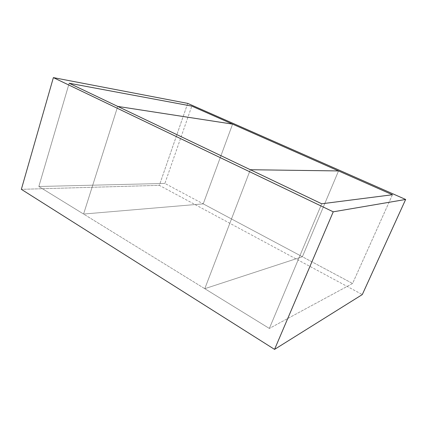 <?xml version="1.0" encoding="UTF-8"?>
<svg xmlns="http://www.w3.org/2000/svg" width="427" height="427" viewBox="0 0 427 427"><rect width="100%" height="100%" fill="white"/><g stroke="black" fill="none" stroke-linecap="round" stroke-linejoin="round"><path stroke-width="0.32" stroke-dasharray="2.13 1.6" d="M187.709 103.382L159.34 185.35L21.35 189.332L159.34 185.35L362.299 294.571L159.34 185.35L187.709 103.382M250.35 169.722L204.784 288.689L302.385 256.739L338.531 170.933L302.385 256.739L204.784 288.689L83.58 214.05L117.719 106.414L83.58 214.05L203.231 203.871L83.58 214.05L204.784 288.689L250.35 169.722L204.784 288.689L269.352 328.448L321.707 203.786L269.352 328.448L204.784 288.689L302.385 256.739L203.231 203.871L302.385 256.739L338.531 170.933L302.385 256.739L352.569 283.491L302.385 256.739L204.784 288.689L250.35 169.722M232.587 124.124L203.231 203.871L232.587 124.124L203.231 203.871L164.886 183.429L191.808 106.109L164.886 183.429L203.231 203.871L83.58 214.05L117.719 106.414L83.58 214.05L38.836 186.503L83.58 214.05L203.231 203.871L232.587 124.124M392.429 194.744L352.569 283.491L269.352 328.448L352.569 283.491L392.429 194.744M69.185 83.244L38.836 186.503L164.886 183.429L38.836 186.503L69.185 83.244"/><path stroke-width="0.64" d="M21.35 189.332L53.375 77.613L187.709 103.382L53.375 77.613L333.236 211.819L405.65 199.462L187.709 103.382L405.65 199.462L333.236 211.819L274.561 349.387L362.299 294.571L405.65 199.462L362.299 294.571L274.561 349.387L21.35 189.332L274.561 349.387L333.236 211.819L53.375 77.613L21.35 189.332M338.531 170.933L250.35 169.722L338.531 170.933L232.587 124.124L117.719 106.414L250.35 169.722L117.719 106.414L232.587 124.124L392.429 194.744L338.531 170.933L250.35 169.722L321.707 203.786L392.429 194.744L321.707 203.786L250.35 169.722L338.531 170.933M117.719 106.414L69.185 83.244L117.719 106.414L232.587 124.124L191.808 106.109L69.185 83.244L191.808 106.109L232.587 124.124L117.719 106.414"/></g></svg>
